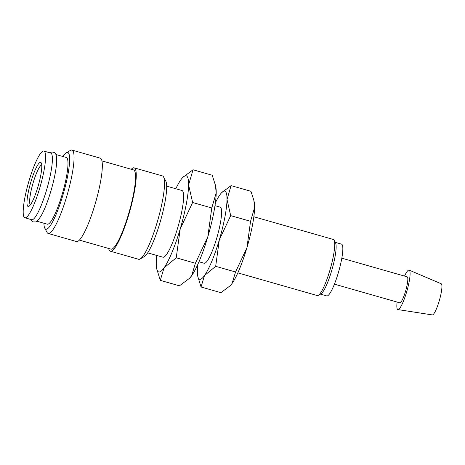 <?xml version="1.0" encoding="UTF-8"?>
<svg xmlns="http://www.w3.org/2000/svg" width="465" height="465" viewBox="0 0 465 465"><rect width="100%" height="100%" fill="white"/><g stroke="black" fill="none" stroke-linecap="round" stroke-linejoin="round"><path stroke-width="0.7" d="M24.866 217.777L31.69 219.724A34.677 6.155 -74.1 0 0 46.866 188.988A34.677 6.155 -74.1 0 0 51.045 153.177A34.677 6.155 -74.1 0 0 50.737 153.037L43.913 151.084A34.677 6.155 -74.1 0 0 28.731 181.821A34.677 6.155 -74.1 0 0 24.552 217.632A34.677 6.155 -74.1 0 0 24.866 217.777A34.677 6.155 -74.1 0 0 40.042 187.04A34.677 6.155 -74.1 0 0 44.221 151.23A34.677 6.155 -74.1 0 0 43.913 151.084M131.264 169.272A43.35 7.696 105.9 0 1 134.17 167.848L162.442 175.921A43.35 7.696 105.9 0 1 162.831 176.101A43.35 7.696 105.9 0 1 163.581 176.985A43.35 7.696 105.9 0 1 157.937 219.713A43.35 7.696 105.9 0 1 140.163 258.982A43.35 7.696 105.9 0 1 138.634 259.284L110.362 251.21A43.35 7.696 105.9 0 1 109.972 251.03A43.35 7.696 105.9 0 1 108.647 248.461M134.17 167.848A43.35 7.696 105.9 0 1 134.559 168.028A43.35 7.696 105.9 0 1 129.334 212.79A43.35 7.696 105.9 0 1 110.362 251.21M101.963 160.902L133.571 169.928A41.182 7.312 105.9 0 1 133.943 170.103A41.182 7.312 105.9 0 1 128.979 212.627A41.182 7.312 105.9 0 1 110.955 249.124L79.346 240.097M62.949 156.525A39.88 7.08 105.9 0 1 66.332 152.758L70.448 150.387A43.35 7.696 105.9 0 1 71.976 150.085A43.35 7.696 105.9 0 1 72.366 150.265A43.35 7.696 105.9 0 1 67.14 195.027A43.35 7.696 105.9 0 1 48.168 233.447A43.35 7.696 105.9 0 1 47.779 233.267A43.35 7.696 105.9 0 1 47.029 232.384L44.791 228.199A39.88 7.08 105.9 0 1 43.908 223.212M71.976 150.085L100.248 158.158A43.35 7.696 105.9 0 1 100.638 158.338A43.35 7.696 105.9 0 1 95.412 203.1A43.35 7.696 105.9 0 1 76.44 241.521L48.168 233.447M66.332 152.758A39.88 7.08 105.9 0 1 68.099 152.648A39.88 7.08 105.9 0 1 62.984 194.887A39.88 7.08 105.9 0 1 45.483 229.013A39.88 7.08 105.9 0 1 44.791 228.199M55.876 154.502L66.315 157.484A34.677 6.155 105.9 0 1 66.629 157.629A34.677 6.155 105.9 0 1 62.45 193.44A34.677 6.155 105.9 0 1 47.267 224.177L36.834 221.195M404.538 276.094A20.518 3.644 105.9 0 1 409.177 270.13A20.518 3.644 105.9 0 1 409.287 270.188A20.518 3.644 105.9 0 1 406.875 291.16A20.518 3.644 105.9 0 1 397.912 309.574A20.518 3.644 105.9 0 1 397.651 309.475A20.518 3.644 105.9 0 1 397.122 302.064M409.177 270.13L441.204 283.76A16.205 2.877 105.9 0 1 441.291 283.807A16.205 2.877 105.9 0 1 439.384 300.367A16.205 2.877 105.9 0 1 432.305 314.915L397.912 309.574M341.827 258.185L407.177 276.844A13.502 2.401 105.9 0 1 407.299 276.902A13.502 2.401 105.9 0 1 405.672 290.846A13.502 2.401 105.9 0 1 399.761 302.814L334.411 284.156M335.248 242.352L341.537 244.148A26.918 4.778 105.9 0 1 341.781 244.259A26.918 4.778 105.9 0 1 338.537 272.06A26.918 4.778 105.9 0 1 326.75 295.92L320.466 294.124M253.849 216.76L333.318 239.458A29.179 5.179 105.9 0 1 333.579 239.574A29.179 5.179 105.9 0 1 334.085 240.173A29.179 5.179 105.9 0 1 330.284 268.933A29.179 5.179 105.9 0 1 318.322 295.362A29.179 5.179 105.9 0 1 317.293 295.566L237.824 272.874M156.717 268.776L160.286 280.354L164.035 267.869L176.241 257.796L180.205 228.943A50.017 8.882 105.9 0 1 164.035 267.869A50.017 8.882 105.9 0 1 158.251 271.74A50.017 8.882 105.9 0 1 156.717 268.776A50.017 8.882 105.9 0 1 156.263 262.783A50.017 8.882 105.9 0 1 156.757 255.442M193.039 169.766L182.815 177.403A50.017 8.882 105.9 0 1 186.616 175.968A50.017 8.882 105.9 0 1 188.604 184.925A50.017 8.882 105.9 0 1 180.205 228.943L192.62 202.502L188.604 184.925L193.039 169.766L212.197 175.235L215.353 184.965L216.213 192.812A50.017 8.882 105.9 0 1 207.814 236.825A50.017 8.882 105.9 0 1 191.644 275.751A50.017 8.882 105.9 0 1 189.668 278.186L179.438 285.824L160.286 280.354M175.805 188.749A50.017 8.882 105.9 0 1 180.833 179.839A50.017 8.882 105.9 0 1 182.815 177.403M166.703 186.151L181.955 190.511A34.677 6.155 105.9 0 1 182.268 190.65A34.677 6.155 105.9 0 1 178.089 226.467A34.677 6.155 105.9 0 1 162.913 257.197L147.655 252.844M30.347 204.867A20.838 3.703 105.9 0 1 32.8 183.977A20.838 3.703 105.9 0 1 41.751 164.941M27.888 206.379A22.925 4.069 105.9 0 1 30.83 182.1A22.925 4.069 105.9 0 1 40.891 162.483A22.925 4.069 105.9 0 1 41.286 162.953A22.925 4.069 105.9 0 1 38.304 185.547A22.925 4.069 105.9 0 1 28.906 206.315A22.925 4.069 105.9 0 1 27.888 206.379M49.865 152.787L51.882 151.95L54.283 152.491C55.748 154.124 56.556 153.56 56.684 161.256A34.677 6.155 105.9 0 1 41.083 215.882C35.886 223.799 35.735 221.538 33.37 221.927L32.422 221.491L30.824 219.48M215.353 184.965L215.76 186.814A50.017 8.882 105.9 0 1 216.213 192.812L211.773 207.971L207.814 236.825L195.393 263.266L191.644 275.751L189.232 278.628M192.62 202.502L211.773 207.971M176.241 257.796L195.393 263.266M334.085 240.173L335.538 242.893A26.918 4.778 105.9 0 1 332.033 269.433A26.918 4.778 105.9 0 1 320.995 293.816L318.322 295.362M163.581 176.985L165.819 181.17A39.88 7.08 105.9 0 1 160.628 220.48A39.88 7.08 105.9 0 1 144.278 256.604L140.163 258.982M219.916 207.117A29.179 5.179 105.9 0 1 220.468 207.274A29.179 5.179 105.9 0 1 220.968 207.867A29.179 5.179 105.9 0 1 217.172 236.633A29.179 5.179 105.9 0 1 205.21 263.056A29.179 5.179 105.9 0 1 203.92 263.144M197.788 276.384L201.054 286.998L204.49 275.553L215.679 266.323L219.311 239.87A45.849 8.143 105.9 0 1 204.49 275.553A45.849 8.143 105.9 0 1 199.189 279.105A45.849 8.143 105.9 0 1 197.788 276.384A45.849 8.143 105.9 0 1 197.369 270.892A45.849 8.143 105.9 0 1 197.794 264.445M231.082 185.628L221.706 192.632A45.849 8.143 105.9 0 1 225.194 191.313A45.849 8.143 105.9 0 1 227.013 199.526A45.849 8.143 105.9 0 1 219.311 239.87L230.692 215.632L227.013 199.526L231.082 185.628L250.937 191.301L253.832 200.217L254.622 207.407A45.849 8.143 105.9 0 1 246.921 247.758L235.54 271.99L232.099 283.441A45.849 8.143 105.9 0 1 230.285 285.667L220.91 292.671L201.054 286.998M215.4 202.775A45.849 8.143 105.9 0 1 219.893 194.858A45.849 8.143 105.9 0 1 221.706 192.632M253.832 200.217L254.204 201.915A45.849 8.143 105.9 0 1 254.622 207.407L250.554 221.305L246.921 247.758A45.849 8.143 105.9 0 1 232.099 283.441L229.89 286.074M230.692 215.632L250.554 221.305M215.679 266.323L235.54 271.99M214.993 205.664L220.201 207.152M198.968 261.772L204.181 263.26"/></g></svg>

